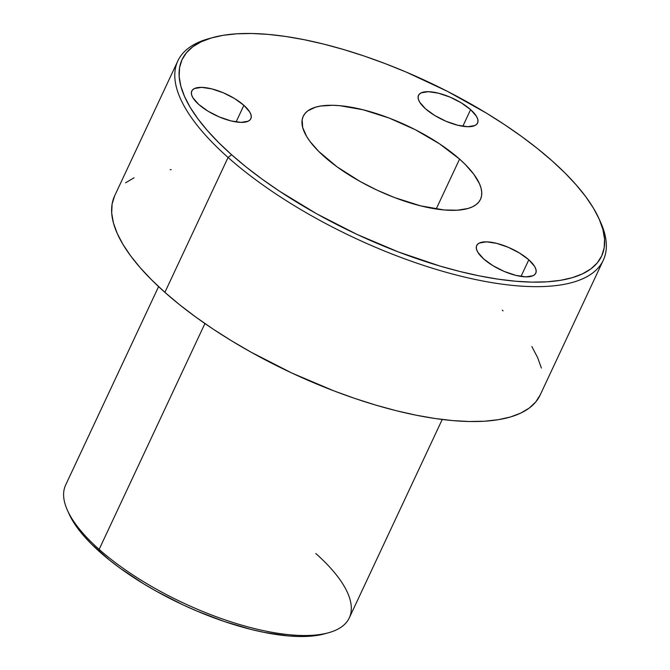 <?xml version="1.0" encoding="UTF-8"?>
<svg xmlns="http://www.w3.org/2000/svg" width="670" height="670" viewBox="0 0 670 670"><rect width="100%" height="100%" fill="white"/><g stroke="black" fill="none" stroke-linecap="round" stroke-linejoin="round"><path stroke-width="1" d="M470.616 109.629L462.819 126.261L470.616 109.629L476.445 116.295L477.769 119.285L477.944 121.881L476.981 123.992L474.904 125.541L467.76 126.705L457.627 125.206L446.027 121.278L434.738 115.5L425.475 108.766A32.629 11.851 -154.9 0 1 418.499 95.358A32.629 11.851 -154.9 0 1 439.914 93.566A32.629 11.851 -154.9 0 1 470.616 109.629A32.629 11.851 -154.9 0 1 477.593 123.037A32.629 11.851 -154.9 0 1 456.178 124.829A32.629 11.851 -154.9 0 1 425.475 108.766L419.646 102.1L418.323 99.11L418.147 96.513L419.11 94.403L421.187 92.854L428.323 91.69L438.465 93.189L450.064 97.125L461.354 102.895L470.616 109.629M243.88 105.307L236.091 121.94L243.88 105.307L249.709 111.974L251.032 114.964L251.216 117.56L250.245 119.67L248.168 121.22L241.033 122.384L230.89 120.885L219.299 116.948L208.002 111.178L198.739 104.445A32.629 11.851 -154.9 0 1 191.762 91.036A32.629 11.851 -154.9 0 1 213.177 89.244A32.629 11.851 -154.9 0 1 243.88 105.307A32.629 11.851 -154.9 0 1 250.856 118.716A32.629 11.851 -154.9 0 1 229.441 120.508A32.629 11.851 -154.9 0 1 198.739 104.445L192.91 97.778L191.587 94.788L191.411 92.192L192.374 90.082L194.459 88.532L201.595 87.368L211.728 88.867L223.328 92.795L234.617 98.574L243.88 105.307M528.806 259.793L521.009 276.425L528.806 259.793L534.627 266.459L535.95 269.449L536.134 272.045L535.171 274.156L533.086 275.705L525.95 276.869L515.816 275.37L504.217 271.442L492.927 265.663L483.665 258.93A32.629 11.851 -154.9 0 1 476.688 245.522A32.629 11.851 -154.9 0 1 498.103 243.729A32.629 11.851 -154.9 0 1 528.806 259.793A32.629 11.851 -154.9 0 1 535.774 273.201A32.629 11.851 -154.9 0 1 514.367 274.993A32.629 11.851 -154.9 0 1 483.665 258.93L477.836 252.263L476.512 249.273L476.328 246.677L477.3 244.567L479.377 243.026L486.512 241.853L496.654 243.352L508.245 247.289L519.535 253.059L528.806 259.793M324.154 156.52A97.879 35.552 -154.9 0 1 303.225 116.295A97.879 35.552 -154.9 0 1 367.47 110.918A97.879 35.552 -154.9 0 1 459.57 159.1L436.195 209.007L459.57 159.1L465.047 164.242L473.832 174.292L479.46 183.714L481.026 188.069L481.73 192.131L481.571 195.866L480.549 199.233L478.665 202.206L475.951 204.744L472.425 206.837L468.129 208.454L457.375 210.213L444.101 209.961L420.609 205.849L394.638 197.6L377.051 190.138L360.033 181.436L336.993 166.797L318.677 151.378L309.9 141.328L306.667 136.521L302.698 127.56L302.153 119.754L303.183 116.387L305.059 113.423L307.773 110.877L315.595 107.175L320.637 106.044L332.705 105.282L339.631 105.667L363.123 109.78L389.086 118.029L415.3 129.704L439.486 143.799L459.57 159.1A97.879 35.552 -154.9 0 1 480.499 199.333A97.879 35.552 -154.9 0 1 416.254 204.71A97.879 35.552 -154.9 0 1 324.154 156.52M158.589 286.618L65.643 485.021A156.613 56.891 25.1 0 0 99.135 549.392L204.928 323.543L99.135 549.392L100.098 552.189A153.346 55.702 25.1 0 0 324.841 633.778L328.652 632.715A156.613 56.891 -154.9 0 1 99.135 549.392A156.613 56.891 25.1 0 0 246.501 626.492A156.613 56.891 25.1 0 0 349.288 617.891L442.225 419.479M315.805 553.52A156.613 56.891 -154.9 0 1 328.652 632.715M177.843 60.911L114.662 195.799A234.91 85.333 25.1 0 0 164.887 292.354L228.068 157.467A234.91 85.333 25.1 0 0 489.268 282.179A234.91 85.333 25.1 0 0 600.58 222.197L598.955 218.596A231.653 84.144 -154.9 0 1 489.184 277.732A231.653 84.144 -154.9 0 1 231.619 154.753L228.068 157.467L164.887 292.354A234.91 85.333 25.1 0 0 385.937 407.997A234.91 85.333 25.1 0 0 540.12 395.099L603.302 260.211A234.91 85.333 -154.9 0 1 449.118 273.109A234.91 85.333 -154.9 0 1 228.068 157.467A234.91 85.333 -154.9 0 1 177.843 60.911A234.91 85.333 -154.9 0 1 210.732 38.157M212.608 37.612L208.789 38.676A234.91 85.333 25.1 0 0 228.068 157.467L231.619 154.753A231.653 84.144 -154.9 0 1 212.608 37.612A231.653 84.144 -154.9 0 1 552.105 160.867L537.616 148.665L521.712 136.554L504.569 124.654L486.336 113.062L447.317 91.288L406.179 72.067L385.3 63.658L364.48 56.146L343.928 49.622L323.836 44.128L304.406 39.739L285.814 36.482L268.243 34.396L251.861 33.5L236.828 33.801L223.286 35.292L211.368 37.964L201.193 41.791L192.851 46.741L186.428 52.754L181.98 59.781L179.552 67.754L179.175 76.589L180.841 86.204L184.543 96.513L190.238 107.418L197.876 118.799L207.382 130.566L218.663 142.584L231.619 154.753L246.108 166.956L262.012 179.066L279.156 190.975L316.533 213.722L356.809 234.316L398.432 251.97L439.796 266.007L459.888 271.492L479.318 275.881L497.911 279.139L515.49 281.224L531.863 282.12L546.896 281.827L560.438 280.328L572.356 277.656L582.531 273.829L590.873 268.888L597.297 262.875L601.744 255.848L604.173 247.875L604.549 239.039L602.883 229.416L599.181 219.107L593.486 208.211L585.848 196.821L576.342 185.062L565.061 173.036L552.105 160.867A231.653 84.144 -154.9 0 1 598.955 218.596M599.734 220.38A234.91 85.333 -154.9 0 1 603.302 260.211M325.662 633.544L317.773 635.311L308.803 636.299L298.853 636.5L288.008 635.905L264.072 632.371L251.208 629.465L224.299 621.509L196.704 610.965L182.969 604.851L156.311 591.216L143.64 583.83L120.215 568.277L109.696 560.262L91.522 544.132L84.06 536.168L77.762 528.387L72.703 520.85L68.935 513.63M502.266 310.135L503.028 310.888M531.854 346.558L537.633 357.604L541.385 368.065M540.229 394.865L535.715 401.992L529.2 408.089L520.741 413.105L510.423 416.983L498.338 419.696L484.611 421.212L469.369 421.514L452.753 420.601L434.931 418.482L416.078 415.182L396.372 410.735L375.996 405.166L355.159 398.55L334.045 390.928L291.844 373.031L250.999 352.144L231.585 340.829L213.094 329.079L195.707 317.002L179.585 304.724L164.887 292.354L151.755 280.01L140.306 267.816L130.667 255.89L122.92 244.349L117.15 233.294L113.398 222.834L111.706 213.085L112.091 204.115L114.553 196.034M125.575 182.81L134.034 177.801M170.172 169.694L171.16 169.627M99.135 549.392A156.613 56.891 -154.9 0 1 67.461 510.364L69.085 513.974A153.346 55.702 25.1 0 0 100.098 552.189L99.135 549.392"/></g></svg>
